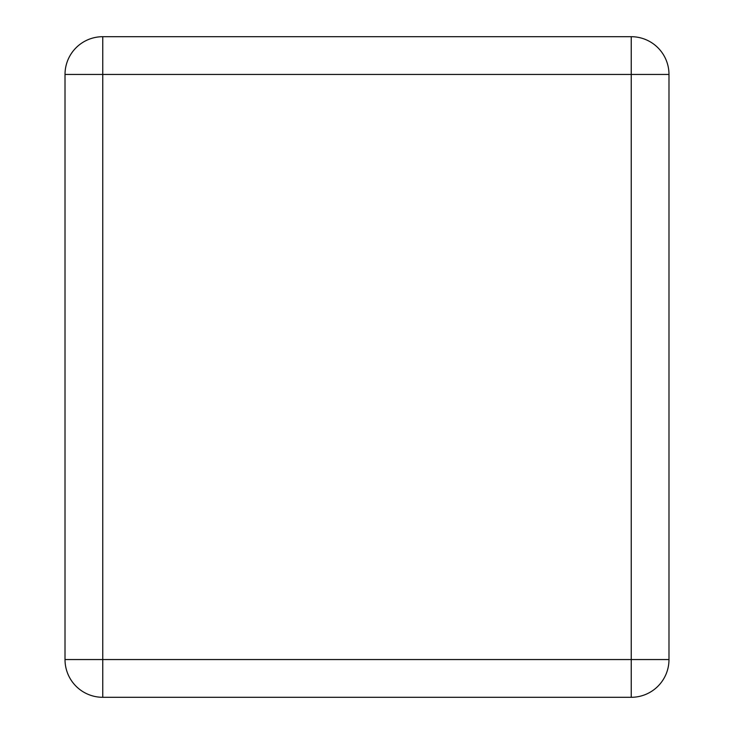 <?xml version="1.0" encoding="UTF-8"?>
<svg xmlns="http://www.w3.org/2000/svg" width="734" height="734" viewBox="0 0 734 734"><rect width="100%" height="100%" fill="white"/><g stroke="black" fill="none" stroke-linecap="round" stroke-linejoin="round"><path stroke-width="1.1" d="M631.24 659.554L631.24 697.3A37.746 37.746 0 0 0 668.986 659.554L65.014 659.554A37.746 37.746 0 0 0 102.76 697.3L102.76 36.7A37.746 37.746 0 0 0 65.014 74.446L668.986 74.446A37.746 37.746 0 0 0 631.24 36.7L631.24 659.554M102.76 697.3L631.24 697.3M65.014 74.446L65.014 659.554M631.24 36.7L102.76 36.7M668.986 659.554L668.986 74.446"/></g></svg>
